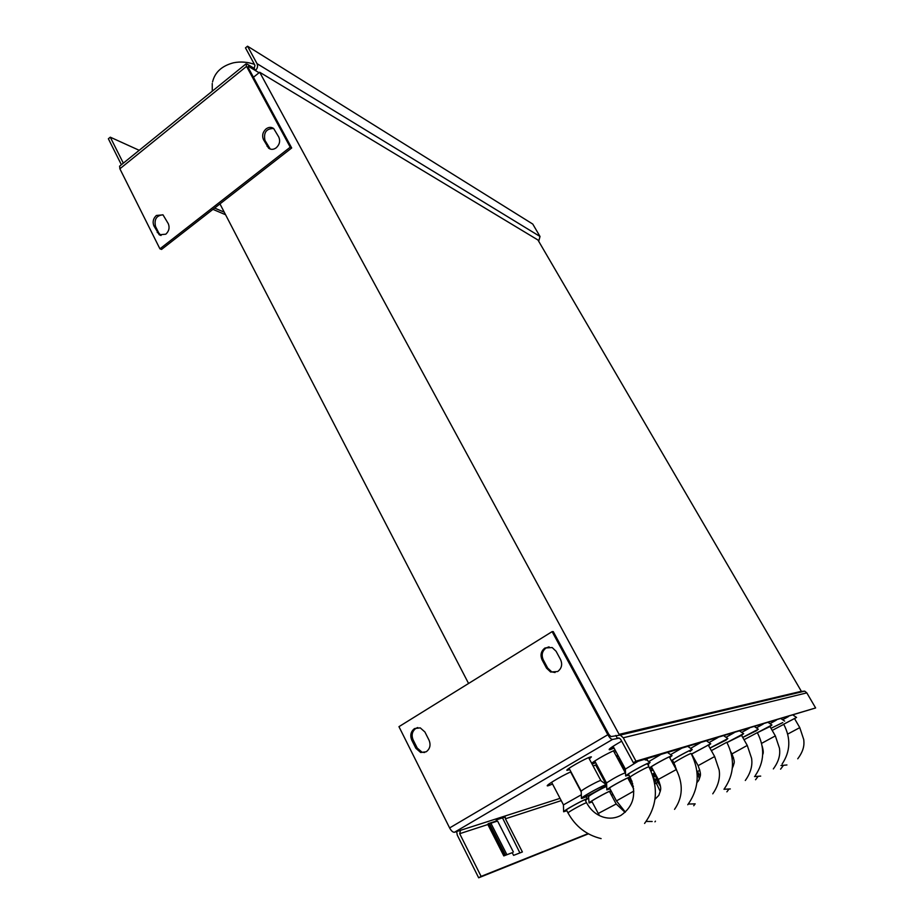 <?xml version="1.0" encoding="UTF-8"?>
<svg xmlns="http://www.w3.org/2000/svg" width="924" height="924" viewBox="0 0 924 924"><rect width="100%" height="100%" fill="white"/><g stroke="black" fill="none" stroke-linecap="round" stroke-linejoin="round"><path stroke-width="1.39" d="M588.415 833.841L478.667 877.8L457.276 835.111L456.641 831.565M502.506 817.89L519.9 852.921M560.036 798.359L460.51 830.318L459.69 833.691L481.115 876.391L588.034 833.633M488.334 824.335L488.115 823.688L496.188 821.066L496.211 819.923L505.209 817.024L505.416 818.803L522.395 851.963L513.582 855.37L512.219 852.702L503.799 855.924L504.4 855.659L488.461 824.277L487.849 824.52L503.799 855.924M512.219 852.702L504.4 855.659M506.826 854.538L490.898 823.226L488.461 824.277M490.898 823.226L497.586 821.055L513.386 852.032M606.19 784.545L595.622 764.945M460.51 830.318L454.493 832.258C452.922 832.409 451.305 830.965 449.618 827.939L398.96 726.668L552.113 631.635L607.842 734.73C609.655 737.837 611.203 739.408 612.508 739.443L619.311 738.114L620.651 739.316L633.344 762.704L635.978 761.18L623.273 737.779L620.258 735.088L610.96 736.578L608.893 734.488L553.245 631.589L552.113 631.635M569.762 769.6L567.013 770.362C564.61 770.119 585.908 758.015 590.552 756.975L591.395 756.883L589.339 758.951M633.344 762.704L815.626 707.957L635.978 761.18M801.697 691.395L804.735 691.14L806.814 692.873L815.626 707.957M615.8 735.435L617.336 738.264L618.595 737.964M415.858 748.278L411.757 740.089C409.875 735.319 410.81 731.473 414.553 728.562L420.258 727.869L424.913 731.993L429.048 740.193C430.954 745.01 430.018 748.867 426.23 751.778L420.686 752.494L415.858 748.278L417.209 748.024L422.025 752.228L424.636 752.494M546.546 668.179L542.088 659.875C540.043 655.012 541.014 651.05 544.998 647.978L552.182 647.551L556.086 651.27L560.568 659.586C562.647 664.483 561.677 668.468 557.657 671.54L550.646 672.025L546.546 668.179L547.678 668.075L551.778 671.898L555.058 672.533M549.075 646.835L546.142 647.909C542.157 650.97 541.198 654.931 543.243 659.782L547.678 668.075M417.74 727.546L415.904 728.343C412.162 731.242 411.226 735.077 413.109 739.858L417.209 748.024M478.667 877.8L481.115 876.391M139.212 150.312L110.291 137.191L108.374 138.762L121.391 164.738M123.331 163.167L110.291 137.191M254.204 68.376L247.17 64.137L245.957 63.918L246.546 66.378L290.228 147.193L291.695 147.979L248.059 67.29L248.337 66.285L255.37 70.524C257.507 68.457 258.062 66.17 257.022 63.652L247.528 46.2L245.472 47.875L254.943 65.327L254.204 68.376L255.37 70.524L259.067 72.742M538.704 241.291L540.02 236.486L532.767 224.07L247.528 46.2M119.646 166.147L119.877 168.792L159.921 248.833L290.228 147.193M153.892 225.86L159.24 234.788L165.812 234.199C169.011 231.185 169.843 227.697 168.318 223.747L163.017 214.876L156.387 215.454C153.211 218.457 152.379 221.933 153.892 225.86L155.532 226.484L158.836 233.091L161.042 235.505M263.479 139.616L268.653 148.21C271.032 149.838 273.55 149.7 276.207 147.817C279.579 144.641 280.446 141.06 278.794 137.064L273.666 128.528C271.263 126.865 268.734 126.992 266.054 128.91C262.705 132.074 261.85 135.643 263.479 139.616L264.969 140.402L270.247 149.064M159.921 248.833L161.55 249.422L291.695 147.979M162.89 214.795C156.456 215.5 153.996 219.392 155.532 226.484M273.608 128.494C266.308 128.563 263.432 132.536 264.969 140.402M788.53 716.504L782.663 719.75M783.702 724.22L796.557 717.463L783.691 724.197M799.422 692.411L801.351 691.302L537.941 239.997L259.69 72.245L253.453 77.258M801.351 691.302L619.115 734.372L259.69 72.245M468.572 683.471L219.958 203.904M610.972 790.644C605.821 792.607 588.657 802.286 589.085 802.979L592.169 801.963M609.921 792.272L611.33 791.325M592.134 801.893L589.801 802.598C589.373 801.882 607.287 791.891 611.007 790.759L611.03 790.759M611.272 791.21L609.886 792.203M606.71 786.474L606.514 786.532C603.395 787.444 588.519 795.749 588.865 796.384L588.865 796.419M660.718 754.561L648.833 761.572M649.78 768.514L651.836 767.648M669.796 757.784L671.725 755.797C668.757 756.583 652.748 765.303 649.48 767.925M651.801 767.578L649.699 768.352M649.56 768.087C650.692 766.55 667.925 757.01 671.043 756.19L669.75 757.715M734.222 732.674L726.01 737.306M741.591 735.423L743.416 733.771L726.945 742.515M726.969 742.561L741.556 735.365M628.262 778.874L630.284 777.465M629.995 776.922C626.564 777.985 611.411 786.209 607.819 788.969L606.837 789.881L610.013 788.853M609.967 788.784L607.565 789.489L608.489 788.634C612.162 785.804 628.02 777.303 629.868 777.165L628.389 773.966M630.156 777.234L628.228 778.805M625.363 773.007L625.144 772.857C619.946 774.889 614.021 778.066 607.357 782.385L606.594 783.148M581.312 794.79L563.432 804.896M585.446 800.623L587.791 798.463C585.666 798.659 568.168 808.026 564.483 810.937L563.628 811.769L566.874 810.729M566.828 810.66L564.379 811.376L565.176 810.591C568.653 807.842 585.077 799.052 587.063 798.879L585.412 800.542M647.712 764.668L650.08 762.473C648.047 762.612 630.849 771.84 626.726 775.005L625.652 776.01L628.932 774.97M628.886 774.889L626.403 775.594L627.419 774.659C631.3 771.679 647.435 763.016 649.353 762.878L647.678 764.587M638.091 761.295L625.375 769.091M600.877 780.688L600.623 780.514C598.868 780.641 584.984 788.056 581.935 790.517L581.208 791.267M605.624 785.666L606.283 784.615C604.088 784.799 586.266 794.34 582.363 797.424L581.427 798.336C580.653 799.93 600.981 789.269 605.624 785.666M604.931 786.024C600.577 789.408 581.462 799.422 582.201 797.92L583.079 797.066C586.752 794.166 603.476 785.215 605.543 785.03L604.931 786.024M690.009 751.489L692.238 749.514C690.655 749.607 675.975 757.449 671.378 760.671M671.783 761.411L672.811 760.949M671.425 760.764L671.598 760.637C675.409 757.842 690.02 749.976 691.568 749.895L689.974 751.42M672.776 760.879L671.736 761.318M681.427 748.394L670.605 754.665M651.062 771.251L653.002 769.773M652.887 769.565L650.669 770.373M631.762 780.768L630.064 782.154L632.074 781.6M650.715 770.454L652.113 769.958L651.027 771.159M632.039 781.508L630.769 781.785L631.797 780.861M725.733 740.355L727.835 738.576L709.909 748.059M709.944 748.117L725.698 740.297M718.006 737.502L709.008 742.607M672.845 761.006L671.898 761.619M675.213 765.626L674.381 766.135M674.416 766.181L675.225 765.684M756.306 730.838L758.304 729.209L742.711 737.41M742.734 737.444L756.282 730.792M749.272 728.193L741.741 732.409M782.778 722.614L770.974 728.285M770.997 728.308L782.755 722.568M776.322 720.143L769.969 723.677M654.608 772.718L652.263 774.266M652.483 774.855L654.273 774.081M652.309 774.393L654.631 772.776M654.238 774.012L652.436 774.728M652.055 768.04L651.374 768.56M629.671 779.175L628.528 779.371M632.64 783.402L631.092 784.118M612.959 794.374L612.427 794.917L613.213 794.825M631.127 784.176L632.663 783.494M654.284 774.116L653.603 774.647M656.687 778.516L654.943 779.637M655.255 780.214L656.398 779.694M656.363 779.637L655.208 780.133M654.989 779.717L656.721 778.562M653.615 777.199L655.289 775.941M653.384 774.485L655.151 775.744L653.222 776.483M653.256 776.553L654.515 776.102L653.568 777.13M700.461 742.723L690.609 748.371M708.592 745.691L710.475 743.901L691.452 754.088M691.487 754.157L709.84 744.259L708.558 745.633M763.27 724.023L756.363 727.881M770.004 726.587L771.759 725.074L757.357 732.674M757.368 732.709L769.981 726.541M459.69 833.691L487.849 824.52M505.416 818.803L561.226 800.623M606.594 783.402L605.659 783.702M454.493 832.258L612.508 739.443M614.079 748.117L609.863 749.757C607.403 749.942 611.341 747.077 621.667 741.175M616.25 756.005L617.775 754.966M618.572 756.444L616.874 757.16M621.02 763.051L621.84 762.485M622.487 763.686L621.575 764.067M598.325 769.981L599.214 769.322M617.798 758.87L619.473 758.107M620.212 759.47L619.38 760.013M599.826 770.454L598.787 770.847M593.162 766.111L596.638 764.495M597.424 765.973L596.5 766.585M552.54 784.06L548.625 785.608C541.949 787.779 560.325 776.391 570.94 771.817M591.603 763.201C597.978 758.662 605.821 754.284 615.118 750.045M615.892 751.489L614.368 752.506M595.68 762.716L592.122 764.16M785.55 695.599L784.522 695.957M773.319 698.498L772.233 698.891M760.244 701.616L759.101 702.021M746.234 704.943L745.01 705.37M731.173 708.535L729.868 708.974M714.933 712.392L713.559 712.866M697.401 716.562L695.922 717.07M678.389 721.09L676.807 721.621M657.703 726.01L656.005 726.576M635.123 731.381L633.286 731.981M618.133 755.624L616.782 756.236M595.252 761.907L593.092 762.878M613.686 747.389L611.226 748.475M623.273 737.779L806.814 692.873M607.842 734.73L449.618 827.939M542.088 659.875L543.243 659.782M411.757 740.089L413.109 739.858M489.524 823.792L505.463 855.15M224.255 212.185L214.622 208.062M540.02 236.486L257.022 63.652M119.877 168.792L246.546 66.378M268.538 147.066L267.048 146.281M158.836 233.091L157.207 232.467M676.276 769.577L658.281 779.463C661.977 789.639 660.856 789.015 658.824 795.356L654.977 799.306M633.841 791.071L616.458 800.9L625.363 812.115M773.342 768.918C781.115 758.373 779.729 750.958 779.486 748.301L775.34 735.897L761.595 743.358M733.506 757.611L732.189 758.373M644.582 823.434C657.345 806.04 658.777 787.179 648.902 766.839L648.382 766.932C645.183 767.821 628.505 777.234 630.156 777.223C636.936 793.566 633.818 806.317 620.801 815.476C615.257 818.341 609.47 818.907 603.464 817.174C596.223 814.91 590.598 810.105 586.59 802.783L585.932 802.933C582.397 804.042 566.377 813.062 568.052 812.993C575.548 826.53 586.567 835.065 601.108 838.599M783.771 724.335L772.198 730.41M799.78 727.627L787.722 734.083M714.656 756.537L698.117 765.649C701.847 775.929 700.415 775.017 698.648 780.526L696.904 782.663M687.768 804.746C699.075 788.853 700.196 771.783 691.14 753.522L690.736 753.591C688.068 754.319 672.58 763.051 673.966 763.051L676.749 770.443M633.39 786.647L632.594 786.89M724.162 789.015C734.291 774.404 735.169 758.823 726.807 742.272L711.353 750.635M658.073 781.046L657.461 781.646L660.452 786.37M755.255 775.617C764.402 762.092 765.095 747.77 757.334 732.64L744.028 739.72M745.31 780.48C753.303 769.38 751.905 760.799 751.582 758.292L747.262 745.425L731.97 753.903C735.365 763.132 734.488 761.757 732.489 767.856L732.351 768.087M699.838 770.073L697.481 771.759L700.184 775.917M616.181 803.984L599.064 813.039L598.406 813.709L599.503 815.638M656.814 783.078L654.758 783.795M618.491 756.49L617.844 755.705M595.483 762.797L594.883 762.011M613.201 748.509L612.647 747.77M620.258 735.088L804.735 691.14M551.778 671.898L550.646 672.025M422.025 752.228L420.686 752.494M225.583 214.749L212.959 209.367M270.143 148.983L268.653 148.21M160.88 235.412L159.24 234.788M119.543 166.228L245.957 63.918M793.127 715.13L796.557 717.463M658.246 779.394L651.339 766.747M627.754 777.939L633.702 788.957M652.182 821.494L646.142 821.436M609.505 787.918L616.424 800.831M674.543 809.355C682.871 797.331 683.437 784.049 676.241 769.507L669.288 756.883M760.695 776.102L754.527 776.564M733.413 765.927L732.536 764.887M762.693 754.538C763.582 753.268 763.397 750.438 762.15 746.038M775.34 735.897L769.68 726.021M566.366 809.759L568.006 812.901M584.938 799.653L586.59 802.783M589.085 802.979L588.438 795.541M646.65 758.743L647.782 760.822M667.578 752.517L672.083 755.705M648.521 764.136L648.613 766.319M780.584 769.149L783.356 765.488M782.108 764.044C790.447 751.478 790.99 738.23 783.748 724.312M786.925 764.968L780.976 765.534M797.747 758.789C805.266 748.81 803.926 742.33 803.741 739.558L799.768 727.615L794.432 718.41M739.743 731.034L743.635 733.714M628.412 775.201L629.463 775.964M625.34 772.845L613.432 750.785M606.641 784.661L606.583 783.113L594.756 760.983M606.641 784.695L606.837 789.881M551.605 782.27L563.444 804.839M570.616 771.956L581.231 792.007M585.631 796.892L587.791 798.463M563.432 804.873L563.628 811.769M645.391 759.124L650.08 762.473M212.543 81.97C214.876 72.211 221.899 65.812 233.633 62.763C240.494 61.423 247.413 61.931 254.389 64.31M625.652 776.01L625.375 769.045L613.086 746.292M212.254 83.449L212.277 91.176M569.08 768.294L581.208 791.21L581.427 798.336M588.646 757.645L600.854 780.503M600.623 780.514L606.283 784.615M698.094 765.603L691.672 754.03M694.652 803.88L688.311 804.042M653.846 773.296L660.256 785.065M712.774 793.808C720.905 782.178 719.553 772.383 719.138 769.981L714.622 756.49L708.165 744.929M660.383 790.69L659.701 789.743M693.739 805.728L695.16 803.822M699.433 778.909L696.973 771.748M687.906 746.465L692.238 749.514M650.762 768.121L652.794 769.577M629.891 777.765L630.064 782.154M723.804 735.77L727.835 738.576M631.924 783.806L633.356 786.474M673.931 762.981L672.36 760.117M754.538 726.622L758.304 729.209M656.017 779.001L657.438 781.6M755.555 779.752L758.015 776.483M731.958 753.869L730.849 751.917M730.306 788.934L723.977 789.269M696.835 770.593L697.458 771.713M747.262 745.425L741.221 734.776M726.888 791.833L728.921 789.131M732.686 767.532L732.466 766.539M781.126 718.71L784.661 721.113M672.302 762.346L673.192 762.981M646.061 759.597L645.749 759.02M618.572 758.512L625.467 771.274M629.221 778.239L629.66 779.036M612.358 793.242L612.427 794.917M644.964 759.251L645.402 760.071M647.863 764.575L648.602 765.927M706.583 740.898L710.752 743.82M768.294 722.533L771.944 725.028M609.447 791.394L616.146 803.926L625.098 812.346M591.695 801.073L598.359 813.64M654.954 821.84L655.462 821.159M660.244 791.498L652.725 775.559"/></g></svg>
